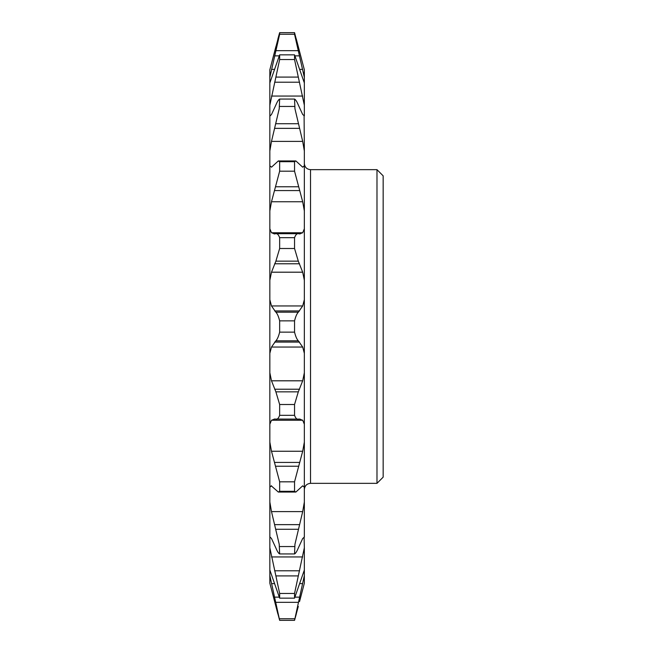 <?xml version="1.0" encoding="UTF-8"?>
<svg xmlns="http://www.w3.org/2000/svg" width="653" height="653" viewBox="0 0 653 653"><rect width="100%" height="100%" fill="white"/><g stroke="black" fill="none" stroke-linecap="round" stroke-linejoin="round"><path stroke-width="0.98" d="M376.985 169.658L383.156 175.837L383.156 477.163L376.985 483.342L376.985 169.658L310.518 169.658L310.518 483.342C306.771 483.71 304.714 485.767 304.347 489.513M270.554 585.88L271.493 589.471L269.844 583.219L269.844 547.769L279.647 593.463L279.647 598.148L294.544 598.148L294.544 593.463L304.347 547.769L304.102 537.076M269.844 547.769L269.844 502.035L271.493 511.601L279.231 544.275L279.647 553.94L294.544 553.94L294.952 544.275L302.69 511.601L304.347 502.035L304.347 487.195L302.69 485.824L295.882 492.052L294.544 491.309L294.544 481.816L302.69 451.256L304.347 442.073L304.347 424.213L302.69 420.23L299.547 419.112L274.154 419.063M270.089 115.924L271.493 114.495L275.884 104.978C277.321 101.533 278.57 99.558 279.647 99.06L279.231 108.724L271.493 141.399L269.844 150.965L269.844 69.781L279.647 32.65L279.647 34.258L294.544 34.258L294.544 32.65L304.347 69.781L304.347 77.413L294.544 34.258M304.102 115.924L304.347 150.965L302.69 141.399L294.952 108.724L294.544 99.06C295.605 99.542 296.854 101.509 298.299 104.978L302.69 114.495L304.347 115.842L304.347 105.231L294.544 59.537L294.544 54.852L304.347 82.947L304.347 77.413M279.647 106.447L294.544 106.447M269.844 82.947L279.647 54.852L279.647 59.537L269.844 105.231M279.647 59.537L294.544 59.537M269.844 502.035L269.844 299.678L271.493 305.955L275.884 312.191C277.321 313.66 278.57 316.55 279.647 320.86L279.647 332.14L294.544 332.14L294.544 320.86C295.605 316.583 296.854 313.693 298.299 312.191L302.69 305.955L304.347 299.678L304.347 280.251L302.69 272.195L298.299 261.143L294.544 248.499L294.544 237.676C295.605 234.802 296.854 233.464 298.299 233.684L300.086 233.937M269.844 299.678L269.844 150.965M269.844 575.587L279.647 620.35L294.544 620.35L304.347 575.587L304.347 570.053L294.544 598.148M304.347 575.587L304.347 583.219L299.547 601.576L302.69 589.471M304.347 82.947L304.347 105.231M269.844 165.805L271.493 167.176L278.309 160.948L279.647 161.691L279.647 171.184L294.544 171.184L294.544 161.691L295.882 160.948L302.69 167.176L304.347 165.805L304.347 150.965M304.347 165.805L304.347 210.927L302.69 201.744L294.544 171.184M299.547 233.888L302.69 232.77L304.347 228.787L304.347 210.927M304.347 228.787L304.347 280.251M304.347 299.678L304.347 353.322L302.69 347.045L298.299 340.809C296.87 339.34 295.613 336.45 294.544 332.14M269.844 372.749L271.493 380.805L275.884 391.857L279.647 404.501L279.647 415.324L294.544 415.324L294.544 404.501L298.299 391.857L302.69 380.805L304.347 372.749L304.347 353.322M304.347 372.749L304.347 424.213M304.347 442.073L304.347 487.195M304.347 502.035L304.347 537.158L302.69 538.505L298.299 548.022C296.87 551.467 295.613 553.442 294.544 553.94M304.347 547.769L304.347 570.053M279.647 593.463L294.544 593.463M279.647 598.148L269.844 570.053M279.647 546.553L294.544 546.553M279.647 553.94C278.586 553.458 277.329 551.491 275.884 548.022L271.493 538.505L270.089 537.076M269.844 442.073L271.493 451.256L279.647 481.816L279.647 491.309L294.544 491.309M279.647 481.816L294.544 481.816M279.647 491.309L278.309 492.052L271.158 485.742M271.493 485.824L269.844 487.195M279.647 404.501L294.544 404.501M279.647 415.324C278.586 418.198 277.329 419.536 275.884 419.316M274.644 419.112L271.493 420.23L269.844 424.213M298.299 419.316C296.87 419.544 295.613 418.214 294.544 415.324M300.037 419.063L299.547 419.112M279.647 320.86L294.544 320.86M279.647 332.14C278.586 336.417 277.329 339.307 275.884 340.809L271.493 347.045L269.844 353.322M269.844 228.787L271.493 232.77L274.644 233.888L275.884 233.684C277.321 233.456 278.57 234.786 279.647 237.676L279.647 248.499L294.544 248.499M279.647 237.676L294.544 237.676M279.647 248.499L275.884 261.143L271.493 272.195L269.844 280.251M275.884 233.684L298.299 233.684M274.097 233.937L274.644 233.888M279.647 161.691L294.544 161.691M279.647 171.184L271.493 201.744L269.844 210.927M279.647 99.06L294.544 99.06M279.647 54.852L294.544 54.852M277.9 38.943L279.647 32.65L294.544 32.65M279.647 34.258L269.844 77.413M270.562 73.691L270.873 72.205M270.554 67.12L269.844 69.781M275.884 46.6L271.493 63.529M303.637 67.12L296.282 38.935M303.31 72.205L303.759 74.352M298.299 606.4L294.544 620.35L279.647 620.35L271.493 589.471L277.9 614.065M270.873 580.795L270.562 579.309M303.637 585.88L304.347 583.219M294.544 620.35L296.291 614.057M279.647 618.742L294.544 618.742M275.884 575.905L298.299 575.905M275.884 529.281L298.299 529.281M275.884 50.673L298.299 50.673M274.644 55.856L279.182 55.856M295.009 55.856L299.547 55.856M271.493 69.373L274.611 69.373M299.58 69.373L302.69 69.373M275.884 77.095L298.299 77.095M274.644 82.213L299.547 82.213M271.493 96.056L302.69 96.056M275.884 123.719L298.299 123.719M274.644 128.363L299.547 128.363M271.493 141.399L302.69 141.399M275.884 186.774L298.299 186.774M274.644 190.57L299.547 190.57M271.493 201.744L302.69 201.744M271.493 232.77L302.69 232.77M275.884 261.143L298.299 261.143M274.644 263.779L299.547 263.779M271.493 272.195L302.69 272.195M271.493 305.955L302.69 305.955M274.644 310.926L299.547 310.926M275.884 312.191L298.299 312.191M275.884 340.809L298.299 340.809M274.644 342.074L299.547 342.074M271.493 347.045L302.69 347.045M271.493 380.805L302.69 380.805M274.644 389.221L299.547 389.221M275.884 391.857L298.299 391.857M271.493 420.23L302.69 420.23M271.493 451.256L302.69 451.256M274.644 462.43L299.547 462.43M275.884 466.226L298.299 466.226M271.493 511.601L302.69 511.601M274.644 524.637L299.547 524.637M271.493 556.944L302.69 556.944M274.644 570.787L299.547 570.787M271.493 583.627L274.611 583.627M299.58 583.627L302.69 583.627M274.644 597.144L279.174 597.144M295.009 597.144L299.547 597.144M275.884 602.327L298.299 602.327M310.518 169.658C306.771 169.29 304.714 167.233 304.347 163.487M376.985 483.342L310.518 483.342M278.309 160.948L295.882 160.948M278.309 492.052L295.882 492.052"/></g></svg>
